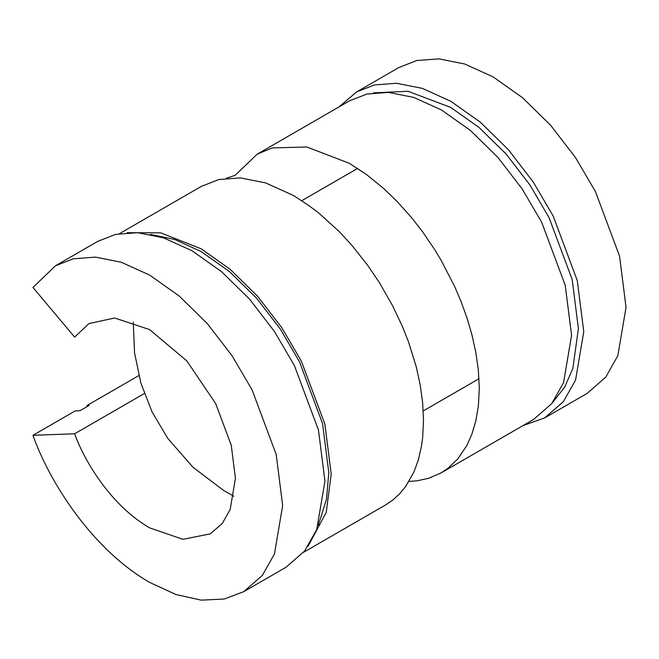<?xml version="1.0" encoding="UTF-8"?>
<svg xmlns="http://www.w3.org/2000/svg" width="659" height="659" viewBox="0 0 659 659"><rect width="100%" height="100%" fill="white"/><g stroke="black" fill="none" stroke-linecap="round" stroke-linejoin="round"><path stroke-width="0.99" d="M226.317 178.251L235.148 175.335L257.191 154.148L272.2 147.937L306.847 146.99L349.188 163.259L366.305 174.38L383.695 188.523L397.08 201.456L411.348 217.346L422.543 231.704L434.8 249.777L441.184 260.379L454.685 286.558L461.028 301.46L466.836 317.473L471.844 334.459L475.79 352.194L478.376 370.374L479.299 388.612L478.376 405.82L475.79 421.085L471.844 434.314L466.827 445.525L457.906 458.779L448.013 468.269L441.184 472.841L533.477 419.552L551.715 403.654L563.552 382.648L571.584 335.324L565.241 285.339L541.69 222.256L522.175 188.952L497.957 157.476L470.402 130.433L441.481 109.979L413.753 97.417L388.538 92.408L366.956 94.039L349.484 100.86L257.191 154.148M409.041 481.416L416.785 480.856L428.556 478.343L441.184 472.841M119.608 233.583L201.399 186.357L218.87 179.528L240.453 177.905L265.676 182.914L293.395 195.468L307.802 204.867L318.19 212.536L339.163 231.507L351.815 245.222L367.697 265.338L379.625 282.999L392.607 305.76L402.484 326.658L408.564 342.037L416.299 367.014L420.145 384.642L422.633 402.715L423.506 420.821L422.633 437.881L421.579 445.69L418.383 459.834L413.951 471.976L405.598 486.614L399.272 494.176L392.607 500.181L385.342 505.082M32.95 435.302C48.634 480.007 90.761 548.461 149.601 582.375L175.854 594.509L201.209 600.143L224.192 599.023L243.69 591.691L262.34 575.431L274.449 553.947L282.662 505.544L276.179 454.422L252.092 389.914L232.133 355.852L207.371 323.66L179.182 295.998L149.601 275.075L121.248 262.233L95.456 257.109L73.38 258.773L55.513 265.758L32.95 287.456L74.648 337.128L88.899 323.585L114.658 318.009L149.601 329.599L186.827 360.893L215.691 403.613L231.251 445.262L235.444 478.286L230.148 509.531L222.33 523.378L210.303 533.864L182.889 539.317L149.601 527.851C111.964 506.161 84.887 462.503 74.648 433.779L32.95 435.302L75.233 410.895L79.97 410.722L89.196 405.392L87.07 405.466L138.827 375.589M144.321 393.547L74.648 433.779M544.795 417.847L587.078 393.439L605.728 377.179L617.837 355.695L626.05 307.292L619.567 256.17L595.481 191.662L575.521 157.6L550.751 125.408L522.571 97.746L492.99 76.823L464.636 63.981L438.845 58.857L416.768 60.521L398.901 67.506L356.618 91.914L374.493 84.929L396.561 83.265L422.353 88.388L450.707 101.231L480.296 122.162L508.476 149.824L533.238 182.008L553.206 216.07L577.284 280.586L583.767 331.708L575.562 380.103L563.445 401.586L544.795 417.847L522.982 425.615M338.981 106.923L356.618 91.914M552.382 402.797L564.804 386.965L572.86 368.381L578.404 328.61L572.185 279.54L549.062 217.627L529.91 184.94L506.145 154.049L479.093 127.508L450.707 107.425L408.028 91.263L373.447 92.87M243.69 591.691L285.965 567.284L304.615 551.023L316.732 529.539L324.945 481.136L318.462 430.014L294.375 365.506L274.408 331.444L249.646 299.252L221.465 271.59L191.876 250.667L163.523 237.825L137.731 232.701L115.663 234.365L97.787 241.342L55.513 265.758M318.33 525.149L326.485 499.349L328.808 472.709L322.581 423.646L299.466 361.733L280.306 329.047L256.54 298.156L229.497 271.615L201.11 251.532L174.643 239.456L150.458 234.39M127.063 232.709L160.681 232.849L201.11 248.756L230.032 269.21L257.587 296.253L281.805 327.729L301.32 361.033L324.871 424.116L331.213 474.101L326.263 512.298L308.091 546.253M87.425 406.414L87.07 405.466M233.879 496.243L223.681 490.477L193.079 467.338L167.798 438.457L152.064 411.9L140.878 383.077L134.551 352.829L133.266 321.979M357.68 168.399L301.715 200.715M479.019 378.727L423.235 410.928M303.601 552.275L385.4 505.049"/></g></svg>
